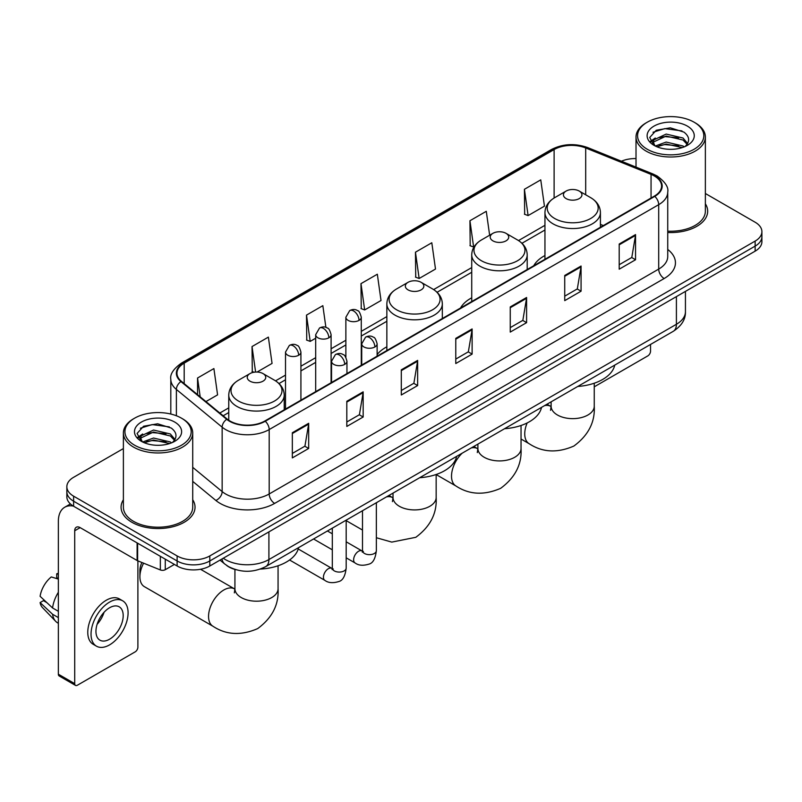 <?xml version="1.0" encoding="UTF-8"?>
<svg xmlns="http://www.w3.org/2000/svg" width="802" height="802" viewBox="0 0 802 802"><rect width="100%" height="100%" fill="white"/><g stroke="black" fill="none" stroke-linecap="round" stroke-linejoin="round"><path stroke-width="1.2" d="M386.855 346.815A40.832 23.579 0 0 0 377.13 354.564M471.726 297.803A40.832 23.579 0 0 0 460.518 308.018M544.949 255.527A40.832 23.579 0 0 0 533.731 265.753M235.828 569.691A23.118 13.343 180 0 1 226.495 565.32M123.388 448.569L73.614 477.3A23.118 13.343 0 0 0 66.847 486.744L66.847 496.809A23.118 13.343 0 0 0 73.614 506.242L177.122 566.001A23.118 13.343 0 0 0 209.803 566.001L755.133 251.156A23.118 13.343 0 0 0 761.9 241.723L761.9 236.69A23.118 13.343 0 0 1 755.133 246.124A23.118 13.343 0 0 0 761.9 236.69L761.9 231.658A23.118 13.343 0 0 0 755.133 222.224L705.359 193.493M66.847 486.744A23.118 13.343 0 0 0 73.614 496.177L177.122 555.936A23.118 13.343 0 0 0 209.803 555.936L209.803 560.969L755.133 246.124L209.803 560.969A23.118 13.343 0 0 1 177.122 560.969A23.118 13.343 0 0 0 209.803 560.969L209.803 566.001M73.614 496.177L73.614 501.21L177.122 560.969L73.614 501.21A23.118 13.343 0 0 1 66.847 491.776A23.118 13.343 0 0 0 73.614 501.21L73.614 506.242M123.388 499.756A36.982 21.353 0 0 0 121.072 507.185A36.982 21.353 0 0 0 131.899 522.282A36.982 21.353 0 0 0 172.209 526.914A36.982 21.353 0 0 0 195.036 507.185A36.982 21.353 0 0 0 192.721 499.756A36.982 21.353 0 0 1 195.036 507.185A36.982 21.353 0 0 1 172.209 526.914A36.982 21.353 0 0 1 131.899 522.282A36.982 21.353 0 0 1 121.072 507.185A36.982 21.353 0 0 1 123.388 499.756M654.342 175.989A24.651 14.235 180 0 1 661.57 186.054A24.651 14.235 180 0 1 654.342 196.119L264.83 421A24.651 14.235 180 0 1 227.197 419.105L181.432 381.361A24.651 14.235 180 0 1 176.971 373.201A24.651 14.235 180 0 1 184.189 363.136L554.112 149.563A24.651 14.235 180 0 1 585.691 147.969L651.054 174.395A24.651 14.235 180 0 1 654.342 175.989M654.783 175.738A25.273 14.586 0 0 0 651.404 174.104L586.041 147.678A25.273 14.586 0 0 0 553.681 149.312L183.758 362.885A25.273 14.586 0 0 0 180.931 381.572L226.695 419.306A25.273 14.586 0 0 0 265.262 421.25L654.783 196.37A25.273 14.586 0 0 0 654.783 175.738M292.339 432.739L292.339 457.902L308.68 448.458L308.68 423.296L292.339 432.739M292.339 453.431L304.93 446.163L308.62 424.138A6.165 3.559 -120 0 0 308.68 423.296M304.82 446.233L308.68 448.458M346.815 401.281L346.815 426.443L363.166 417.01L363.166 391.847L346.815 401.281M346.815 421.982L359.406 414.714L363.095 392.679A6.165 3.559 -120 0 0 363.166 391.847M359.296 414.774L363.166 417.01M401.301 369.832L401.301 394.995L417.642 385.562L417.642 360.399L401.301 369.832M401.301 390.524L413.882 383.256L417.571 361.231A6.165 3.559 -120 0 0 417.642 360.399M413.772 383.326L417.642 385.562M619.204 244.019L619.204 269.181L635.555 259.748L635.555 234.585L619.204 244.019M619.204 264.72L631.796 257.452L635.485 235.417A6.165 3.559 -120 0 0 635.555 234.585M631.685 257.512L635.555 259.748M564.728 275.477L564.728 300.64L581.069 291.196L581.069 266.033L564.728 275.477M564.728 296.169L577.32 288.9L581.009 266.876A6.165 3.559 -120 0 0 581.069 266.033M577.209 288.971L581.069 291.196M510.252 306.925L510.252 332.088L526.593 322.655L526.593 297.492L510.252 306.925M510.252 327.627L522.844 320.359L526.533 298.324A6.165 3.559 -120 0 0 526.593 297.492M522.734 320.419L526.593 322.655M455.777 338.374L455.777 363.537L472.117 354.103L472.117 328.94L455.777 338.374M455.777 359.075L468.358 351.807L472.047 329.782A6.165 3.559 -120 0 0 472.117 328.94M468.248 351.867L472.117 354.103M667.735 232.5A36.982 21.353 0 0 0 707.675 211.217A36.982 21.353 0 0 0 705.359 203.788A36.982 21.353 0 0 1 707.675 211.217A36.982 21.353 0 0 1 667.735 232.5M209.803 555.936L755.133 241.091A23.118 13.343 0 0 0 761.9 231.658M636.016 158.565A23.118 13.343 0 0 0 621.41 161.222M257.091 372.048L272.058 363.406L268.369 337.121L252.028 346.554L252.289 371.567M205.954 401.581L217.583 394.865L213.893 368.569L197.553 378.013L197.553 394.654M415.456 252.199L419.145 278.484L435.496 269.051L431.807 242.765L415.456 252.199L415.727 277.211M489.641 235.227L486.283 211.307L469.942 220.74L470.203 245.753M524.418 189.292L528.107 215.588L544.448 206.144L540.759 179.859L524.418 189.292L524.678 214.304M325.893 327.376L322.845 305.662L306.504 315.106L306.765 340.118M360.98 283.647L364.669 309.943L381.02 300.509L377.331 274.214L360.98 283.647L361.251 308.66M364.669 309.943L360.98 308.559M419.145 278.484L415.456 277.111M469.942 220.74L473.631 247.036L474.112 246.755M473.631 247.036L469.942 245.653M528.107 215.588L524.418 214.204M306.504 315.106L310.194 341.391L315.687 338.223M310.194 341.391L306.504 340.018M254.064 372.228L252.028 371.466M252.028 346.554L255.607 372.068M197.553 378.013L200.189 396.83M594.252 386.815L647.805 355.898A3.85 2.226 120 0 0 650.532 351.186L650.532 344.439M647.264 149.252A33.133 19.128 0 0 0 694.111 149.252A33.133 19.128 0 0 0 694.111 122.205L695.204 122.836A34.666 20.02 0 0 1 705.359 136.982A34.666 20.02 0 0 1 683.956 155.478A34.666 20.02 0 0 1 646.171 151.137A34.666 20.02 0 0 1 636.016 136.982A34.666 20.02 0 0 1 646.171 122.836L647.264 122.205A33.133 19.128 0 0 0 647.264 149.252M667.735 231.156A34.666 20.02 0 0 0 705.359 211.217L705.359 136.982M655.274 146.024L666.181 142.064L683.003 145.994L684.196 146.886M656.928 146.776L666.181 144.059L682.332 147.568M654.973 145.874L653.279 142.134L653.871 139.849L666.181 134.074L683.003 138.004L687.625 143.468M653.329 144.771L653.279 142.134M653.389 143.127L653.871 141.854L666.181 136.069L683.003 140.009L687.093 144.3M684.928 146.576A17.413 10.055 0 0 0 685.67 145.914C690.111 141.072 689.53 136.47 683.916 132.099L670.292 127.819L656.247 130.255L649.72 137.493L653.951 145.242M687.364 126.104A23.579 13.614 0 0 0 654.071 126.074A23.579 13.614 0 0 0 653.921 145.292A23.579 13.614 0 0 0 654.021 145.352A23.579 13.614 0 0 0 687.464 145.292A23.579 13.614 0 0 0 687.364 126.104M687.154 145.473L688.848 144.31M695.204 122.836L694.111 122.205A33.133 19.128 0 0 0 647.264 122.205M653.018 132.25L664.808 128.621L681.971 130.916M650.743 141.974L653.961 139.688M659.274 137.623L664.808 136.611L678.692 137.804M659.274 145.603L664.808 144.601L678.692 145.794M650.382 141.332L655.294 138.024M566.142 198.605A9.243 5.333 0 0 0 579.224 198.605A9.243 5.333 0 0 0 579.224 191.056L590.703 197.683A25.484 14.707 0 0 1 590.703 218.485A25.484 14.707 0 0 1 554.663 218.485A25.484 14.707 0 0 1 554.663 197.683C548.398 201.412 545.149 206.355 544.949 212.53A27.739 16.01 0 0 0 553.069 223.858A27.739 16.01 0 0 0 583.295 227.327A27.739 16.01 0 0 0 600.417 212.53C600.217 206.355 596.979 201.412 590.703 197.683L579.224 191.056A9.243 5.333 0 0 0 566.142 191.056A9.243 5.333 0 0 0 566.142 198.605M577.781 386.444A42.376 24.461 0 0 0 614.753 365.1M492.929 240.871A9.243 5.333 0 0 0 506.002 240.871A9.243 5.333 0 0 0 506.002 233.322L517.48 239.948A25.484 14.707 0 0 1 517.48 260.76A25.484 14.707 0 0 1 481.451 260.76A25.484 14.707 0 0 1 481.451 239.948C475.175 243.678 471.937 248.63 471.726 254.805A27.739 16.01 0 0 0 479.857 266.124A27.739 16.01 0 0 0 510.082 269.592A27.739 16.01 0 0 0 527.205 254.805C526.994 248.63 523.756 243.678 517.48 239.948L506.002 233.322A9.243 5.333 0 0 0 492.929 233.322A9.243 5.333 0 0 0 492.929 240.871M504.558 428.719A42.376 24.461 0 0 0 541.53 407.366M408.048 289.873A9.243 5.333 0 0 0 421.13 289.873A9.243 5.333 0 0 0 421.13 282.324L432.609 288.961A25.484 14.707 0 0 1 432.609 309.762A25.484 14.707 0 0 1 396.569 309.762A25.484 14.707 0 0 1 396.569 288.961C390.293 292.68 387.055 297.632 386.855 303.808A27.739 16.01 0 0 0 394.975 315.126A27.739 16.01 0 0 0 425.2 318.605A27.739 16.01 0 0 0 442.323 303.808C442.123 297.632 438.884 292.68 432.609 288.961L421.13 282.324A9.243 5.333 0 0 0 408.048 282.324A9.243 5.333 0 0 0 408.048 289.873M419.687 477.721A42.376 24.461 0 0 0 456.659 456.378M143.598 563.174A21.574 12.451 120 0 0 139.909 576.788L139.909 570.503A13.865 8.01 -60 0 1 141.914 562.493M139.909 576.788A21.574 12.451 120 0 0 144.38 586.663L213.021 626.292A21.574 12.451 -60 0 1 209.713 609.009A21.574 12.451 -60 0 1 223.808 590.001A21.574 12.451 -60 0 1 234.595 588.929L234.916 589.119M249.953 381.15A9.243 5.333 0 0 0 263.036 381.15A9.243 5.333 0 0 0 263.036 373.602L274.515 380.228A25.484 14.707 0 0 1 274.515 401.03A25.484 14.707 0 0 1 238.475 401.03A25.484 14.707 0 0 1 238.475 380.228C232.199 383.957 228.961 388.91 228.76 395.085A27.739 16.01 0 0 0 236.881 406.403A27.739 16.01 0 0 0 267.106 409.872A27.739 16.01 0 0 0 284.229 395.085C284.028 388.91 280.79 383.957 274.515 380.228L263.036 373.602A9.243 5.333 0 0 0 249.953 373.602A9.243 5.333 0 0 0 249.953 381.15M260.349 569.069A42.376 24.461 0 0 0 298.565 547.646M165.272 559.154L165.272 569.701L174.395 564.428M73.353 506.092A30.817 17.794 -120 0 0 64.741 507.235A30.817 17.794 -120 0 0 58.356 521.34L58.356 674.201L74.706 683.635L74.706 530.774A7.709 4.451 60 0 1 76.3 527.245A7.709 4.451 60 0 1 80.15 527.626L137.112 560.518L137.112 542.904M74.706 683.635A3.85 2.226 120 0 0 75.498 685.399L59.158 675.966A3.85 2.226 -60 0 1 58.356 674.201M75.498 685.399A3.85 2.226 120 0 0 77.423 685.209L135.167 651.866A3.85 2.226 120 0 0 137.894 647.154L137.894 560.869M165.272 569.701A3.85 2.226 180 0 1 160.34 569.941L137.623 560.768A3.85 2.226 180 0 1 137.112 560.518M109.563 639.224A19.258 11.118 120 0 0 122.155 622.252A19.258 11.118 120 0 0 119.197 606.813A19.258 11.118 120 0 0 109.563 607.766A19.258 11.118 120 0 0 96.982 624.748A19.258 11.118 120 0 0 99.939 640.176A19.258 11.118 120 0 0 109.563 639.224M97.122 624.297A19.258 11.118 120 0 0 104.039 612.317M58.356 574.292L56.721 573.791L56.721 577.661L58.356 578.603M122.666 600.808L119.398 598.924A26.195 15.128 120 0 0 106.295 600.227A26.195 15.128 120 0 0 89.182 623.304A26.195 15.128 120 0 0 93.202 644.297L96.471 646.181A26.195 15.128 120 0 0 109.563 644.888A26.195 15.128 120 0 0 126.676 621.801A26.195 15.128 120 0 0 122.666 600.808A26.195 15.128 120 0 0 109.563 602.112A26.195 15.128 120 0 0 92.451 625.189A26.195 15.128 120 0 0 96.471 646.181M58.356 592.297A25.423 14.677 120 0 0 52.571 607.966L40.1 596.297A20.03 11.569 120 0 1 51.278 576.939L58.356 579.084M58.356 611.304L52.571 607.966M46.847 602.613L43.448 600.648L40.1 602.583L52.571 614.252L58.356 617.6M52.571 614.252A25.423 14.677 120 0 0 55.709 621.36A25.423 14.677 120 0 0 57.634 622.873L58.356 623.284M58.356 573.34A20.03 11.569 120 0 0 56.721 573.791M40.1 602.583A20.03 11.569 120 0 0 42.466 607.575L55.709 621.36M134.626 445.22A33.133 19.128 0 0 0 181.483 445.22A33.133 19.128 0 0 0 181.483 418.173L182.565 418.804A34.666 20.02 0 0 1 192.721 432.95A34.666 20.02 0 0 1 171.317 451.446A34.666 20.02 0 0 1 133.533 447.105A34.666 20.02 0 0 1 123.388 432.95A34.666 20.02 0 0 1 133.533 418.804L134.626 418.173A33.133 19.128 0 0 0 134.626 445.22M123.388 432.95L123.388 507.185A34.666 20.02 0 0 0 133.533 521.34A34.666 20.02 0 0 0 171.317 525.681A34.666 20.02 0 0 0 192.721 507.185L192.721 432.95M142.636 441.992L153.543 438.032L170.365 441.962L171.558 442.854M144.29 442.744L153.543 440.027L169.693 443.536M142.335 441.842L140.641 438.103L141.232 435.817L153.543 430.042L170.365 433.972L174.986 439.436M140.691 440.739L140.641 438.103M140.751 439.095L141.232 437.822L153.543 432.037L170.365 435.977L174.455 440.268M172.3 442.544A17.413 10.055 0 0 0 173.031 441.882C177.473 437.04 176.891 432.438 171.277 428.067L157.653 423.787L143.608 426.233L137.082 433.461L141.312 441.21M174.726 422.073A23.579 13.614 0 0 0 141.433 422.042A23.579 13.614 0 0 0 141.282 441.26A23.579 13.614 0 0 0 141.383 441.321A23.579 13.614 0 0 0 174.826 441.26A23.579 13.614 0 0 0 174.726 422.073M174.515 441.441L176.209 440.278M182.565 418.804L181.483 418.173A33.133 19.128 0 0 0 134.626 418.173M140.38 428.218L152.179 424.589L169.332 426.885M138.104 437.942L141.322 435.656M146.636 433.591L152.179 432.579L166.054 433.772M146.636 441.571L152.179 440.569L166.054 441.762M137.744 437.301L142.656 434.002M223.267 558.232A30.817 17.794 0 0 0 225.332 559.555A30.817 17.794 0 0 0 268.911 559.555L676.407 324.289A30.817 17.794 0 0 0 685.439 311.707C685.66 319.356 681.59 325.903 673.219 331.346L265.723 566.603A15.408 8.892 60 0 0 268.911 559.555L268.911 531.876M676.407 296.61L676.407 324.289A15.408 8.892 60 0 1 673.219 331.346M222.014 558.954A15.408 10.306 129.5 0 0 224.7 563.966L220.019 560.107M755.133 251.156L755.133 241.091M177.122 566.001L177.122 555.936M667.735 249.452A38.526 22.235 180 0 1 664.156 278.525L274.635 503.405A7.709 4.451 60 0 1 269.191 493.972L658.703 269.091A30.817 17.794 0 0 0 667.735 256.51L667.735 192.089A30.817 17.794 180 0 1 658.703 204.67A7.709 4.451 -120 0 0 654.783 196.37M274.635 503.405A38.526 22.235 180 0 1 220.159 503.405A38.526 22.235 180 0 1 215.838 500.438L192.721 481.38M226.695 419.306A7.709 5.153 129.5 0 0 222.154 427.185L222.154 491.596A30.817 17.794 0 0 0 225.603 493.972A30.817 17.794 0 0 0 269.191 493.972L269.191 429.561A30.817 17.794 180 0 1 222.154 427.185L176.38 389.441A30.817 17.794 180 0 1 170.806 379.236L170.806 414.043M667.735 192.089C668.758 187.277 665.219 181.914 657.109 175.979L653.059 174.014A7.709 3.609 112 0 0 651.404 174.104M653.059 174.014L587.696 147.588C574.934 143.077 562.814 143.728 551.355 149.563A7.709 4.451 60 0 1 553.681 149.312M183.758 362.885A7.709 4.451 -120 0 0 181.432 363.126C173.433 368.88 169.894 374.253 170.806 379.236M180.931 381.572A7.709 5.153 129.5 0 0 176.38 389.441L176.38 415.767M587.696 147.588A7.709 3.609 112 0 0 586.041 147.678M265.262 421.25A7.709 4.451 60 0 1 269.191 429.561L658.703 204.67L658.703 269.091A7.709 4.451 60 0 0 664.156 278.525M192.721 467.335L222.154 491.596A7.709 5.153 -50.5 0 1 215.838 500.438M184.189 363.136L184.189 383.637M651.054 174.395L651.054 198.014M585.691 147.969L585.691 194.786M603.345 225.562L600.417 224.38M554.112 149.563L554.112 198.014M544.949 225.312L518.503 240.58M471.726 267.577L433.631 289.582M386.855 316.589L361.281 331.346M345.873 340.248L331.096 348.78M315.687 357.672L300.92 366.203M285.512 375.095L275.537 380.85M228.76 407.857L219.828 413.02M455.777 339.176L472.047 329.782M510.252 307.727L526.533 298.324M564.728 276.269L581.009 266.876M619.204 244.821L635.485 235.417M401.301 370.624L417.571 361.231M346.815 402.083L363.095 392.679M292.339 433.531L308.62 424.138M594.252 383.216L594.252 406.193A21.574 12.451 180 0 1 587.936 414.995A21.574 12.451 180 0 1 557.43 414.995A21.574 12.451 180 0 1 551.114 406.193L550.533 410.323M544.558 405.622A21.574 12.451 -60 0 1 550.784 406.383L551.104 406.564M594.252 406.193C595.184 422.032 588.397 435.316 573.891 446.032C557.37 453.23 542.473 452.468 529.21 443.747A21.574 12.451 -60 0 1 527.165 422.945M521.039 425.491L521.039 448.468A21.574 12.451 180 0 1 514.724 457.27A21.574 12.451 180 0 1 484.207 457.27A21.574 12.451 180 0 1 477.892 448.468L477.31 452.599M471.345 447.897A21.574 12.451 -60 0 1 477.561 448.649L477.892 448.839M521.039 448.468C521.972 464.308 515.185 477.581 500.679 488.308C484.147 495.506 469.25 494.744 455.997 486.022A21.574 12.451 -60 0 1 462.213 453.16M436.158 474.493L436.158 497.471A21.574 12.451 180 0 1 429.842 506.273A21.574 12.451 180 0 1 399.336 506.273A21.574 12.451 180 0 1 393.02 497.471L392.439 501.601M386.464 496.899A21.574 12.451 -60 0 1 392.689 497.661L393.01 497.841M376.359 503.125A21.574 12.451 -60 0 1 377.341 502.162M278.063 565.761L278.063 588.738A21.574 12.451 180 0 1 271.748 597.55A21.574 12.451 180 0 1 241.242 597.55A21.574 12.451 180 0 1 234.926 588.738L234.344 592.878M374.875 346.965A7.709 4.451 0 0 0 377.13 343.817C375.907 339.366 374.694 337.181 373.471 337.261C371.246 335.687 368.609 335.657 365.572 337.151A7.709 4.451 60 0 1 369.431 337.532A7.709 4.451 -120 0 1 374.875 346.965A7.709 4.451 0 0 1 363.978 346.965A7.709 4.451 0 0 1 361.722 343.817L365.572 337.151M346.183 557.821L355.065 562.944A6.937 4 -60 0 1 354.003 557.39A6.937 4 -60 0 1 358.534 551.285A6.937 4 -60 0 1 358.835 551.114A6.937 4 -60 0 1 362.003 550.934L346.183 541.811M362.895 551.636L362.273 552.147L362.494 550.653A6.937 4 -0 0 0 364.519 553.48A6.937 4 -0 0 0 374.013 553.661A6.937 4 -0 0 0 376.359 550.653C375.406 558.703 372.92 563.204 368.88 564.147C363.085 565.911 358.484 565.51 355.065 562.944M344.69 364.389A7.709 4.451 0 0 0 346.955 361.241C345.732 356.79 344.509 354.604 343.296 354.685C341.061 353.121 338.434 353.08 335.396 354.574A7.709 4.451 60 0 1 339.246 354.955A7.709 4.451 -120 0 1 344.69 364.389A7.709 4.451 0 0 1 333.802 364.389A7.709 4.451 0 0 1 331.537 361.241L335.396 354.574M289.582 559.996L324.88 580.377A6.937 4 -60 0 1 323.818 574.813A6.937 4 -60 0 1 328.349 568.708A6.937 4 -60 0 1 328.66 568.538A6.937 4 -60 0 1 331.817 568.367L298.224 548.969M332.71 569.059L332.088 569.57L332.309 568.077A6.937 4 -0 0 0 334.344 570.904A6.937 4 -0 0 0 343.827 571.084A6.937 4 -0 0 0 346.183 568.077C345.231 576.127 342.735 580.628 338.695 581.57C332.9 583.335 328.299 582.934 324.88 580.377M359.025 320.389A7.709 4.451 0 0 0 361.281 317.241C360.058 312.79 358.835 310.605 357.622 310.685C355.386 309.111 352.76 309.071 349.722 310.564A7.709 4.451 60 0 1 353.572 310.945A7.709 4.451 -120 0 1 359.025 320.389A7.709 4.451 0 0 1 348.128 320.389A7.709 4.451 0 0 1 345.873 317.241L349.722 310.564M328.84 337.812A7.709 4.451 0 0 0 331.096 334.665C329.873 330.213 328.66 328.028 327.437 328.108C325.211 326.534 322.574 326.504 319.537 327.998A7.709 4.451 60 0 1 323.396 328.379A7.709 4.451 -120 0 1 328.84 337.812A7.709 4.451 0 0 1 317.943 337.812A7.709 4.451 0 0 1 315.687 334.665L319.537 327.998M298.665 355.236A7.709 4.451 0 0 0 300.92 352.088C299.697 347.637 298.474 345.451 297.261 345.532C295.026 343.968 292.399 343.928 289.362 345.421A7.709 4.451 60 0 1 293.211 345.802A7.709 4.451 -120 0 1 298.665 355.236A7.709 4.451 0 0 1 287.768 355.236A7.709 4.451 0 0 1 285.512 352.088L289.362 345.421M74.706 530.774L80.15 527.626M137.623 543.195L137.623 560.768M160.34 569.941L160.34 556.307M265.723 566.603C253.322 572.839 240.921 572.839 228.52 566.603L224.7 563.966M685.439 311.707L685.439 291.397M551.355 149.563L181.432 363.126M544.949 230.004L521.952 243.277M471.726 272.269L437.08 292.279M386.855 321.271L361.281 336.038M345.873 344.94L331.096 353.461M315.687 362.364L300.92 370.895M285.512 379.787L278.986 383.557M228.76 412.549L223.167 415.777M636.016 167.127L636.016 136.982M529.21 443.747L521.039 439.025M600.417 227.247L600.417 212.53M544.949 259.277L544.949 212.53M566.142 191.056L554.663 197.683M550.784 406.383L547.014 404.208M551.114 401.842L551.114 406.193M455.997 486.022L436.158 474.563M527.205 269.522L527.205 254.805M471.726 301.552L471.726 254.805M492.929 233.322L481.451 239.948M477.561 448.649L473.792 446.473M477.892 444.107L477.892 448.468M436.158 497.471C437.09 513.31 430.303 526.583 415.797 537.31L391.777 542.102L376.359 537.731M362.494 530.042L346.183 520.628M442.323 318.524L442.323 303.808M386.855 350.554L386.855 303.808M408.048 282.324L396.569 288.961M392.689 497.661L388.92 495.476M393.02 493.11L393.02 497.471M278.063 588.738C278.996 604.578 272.209 617.861 257.703 628.588C241.171 635.785 226.284 635.024 213.021 626.292M284.229 409.802L284.229 395.085M228.76 420.258L228.76 395.085M249.953 373.602L238.475 380.228M234.595 588.929L200.53 569.27M234.926 569.45L234.926 588.738M363.406 551.495L362.003 550.934M376.359 502.734L376.359 550.653M377.13 356.168L377.13 343.817M332.309 549.811L313.562 538.984M362.494 510.734L362.494 550.653M361.722 365.06L361.722 343.817M332.309 533.801L327.427 530.984M333.221 568.919L331.817 568.367M346.183 520.157L346.183 568.077M346.955 373.592L346.955 361.241M332.309 528.167L332.309 568.077M331.537 382.484L331.537 361.241M361.281 365.321L361.281 317.241M345.873 357.311L345.873 317.241M331.096 382.744L331.096 334.665M315.687 391.637L315.687 334.665M300.92 400.168L300.92 352.088M285.512 409.06L285.512 352.088M64.741 507.235L70.426 503.947"/></g></svg>
